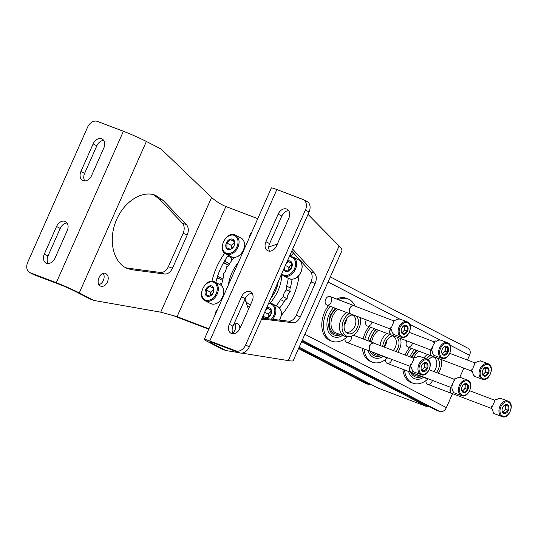 <?xml version="1.0" encoding="UTF-8"?>
<svg xmlns="http://www.w3.org/2000/svg" width="538" height="538" viewBox="0 0 538 538"><rect width="100%" height="100%" fill="white"/><g stroke="black" fill="none" stroke-linecap="round" stroke-linejoin="round"><path stroke-width="0.81" d="M223.741 262.356A1.506 1.096 -62.6 0 0 224.844 261.34L226.155 258.388M230.923 256.565L231.824 260.392M222.012 282.927L219.524 284.434M216.215 280.816L217.527 277.864A1.506 1.096 -62.6 0 0 217.507 276.418M298.543 348.59L365.497 383.278A6.032 4.385 -62.6 0 0 365.833 383.433L369.902 384.973A1.506 1.096 -62.6 0 0 371.092 384.623L371.213 384.509M378.046 388.046A1.506 1.096 -62.6 0 0 378.12 388.093A1.506 1.096 -62.6 0 0 378.207 388.127L427.448 406.836A1.506 1.096 -62.6 0 0 428.645 406.486L428.766 406.372M435.592 409.902A1.506 1.096 -62.6 0 0 435.672 409.949A1.506 1.096 -62.6 0 0 435.76 409.99L439.822 411.536A6.032 4.385 -62.6 0 0 446.379 407.589L452.552 393.655M391.913 359.424A4.526 3.1 -69.2 0 1 391.53 360.547A4.526 3.1 -69.2 0 1 387.582 363.459A4.526 3.1 -69.2 0 1 385.49 359.572M432.397 380.4A4.526 3.1 -69.2 0 1 432.014 381.529A4.526 3.1 -69.2 0 1 428.066 384.441A4.526 3.1 -69.2 0 1 425.982 380.554M351.502 336.095A4.526 3.1 -69.2 0 1 351.045 339.572A4.526 3.1 -69.2 0 1 347.091 342.484A4.526 3.1 -69.2 0 1 345.006 338.597M372.04 322.047A4.526 3.1 -69.2 0 1 371.664 323.17A4.526 3.1 -69.2 0 1 370.864 324.501M370.231 325.174A4.526 3.1 -69.2 0 1 366.876 325.759A4.526 3.1 -69.2 0 1 365.632 322.154A4.526 3.1 -69.2 0 1 366.351 319.881M412.532 343.022A4.526 3.1 -69.2 0 1 412.148 344.145A4.526 3.1 -69.2 0 1 411.348 345.477M410.716 346.156A4.526 3.1 -69.2 0 1 407.367 346.734A4.526 3.1 -69.2 0 1 406.116 343.136A4.526 3.1 -69.2 0 1 406.836 340.857M329.747 304.199A4.526 3.1 -69.2 0 1 326.391 304.777A4.526 3.1 -69.2 0 1 325.14 301.179A4.526 3.1 -69.2 0 1 326.243 298.274A4.526 3.1 -69.2 0 1 330.601 296.862A4.526 3.1 -69.2 0 1 331.173 302.188A4.526 3.1 -69.2 0 1 330.379 303.519M459.822 377.252L463.864 368.12M467.441 360.056L469.56 355.275A6.032 4.385 -62.6 0 0 468.221 348.355L330.312 276.895M298.213 276.209A5.508 4.001 -62.6 0 0 299.027 275.765M297.81 276.599L297.722 276.801A1.506 1.096 -62.6 0 1 296.236 277.823M278.233 281.582A25.131 18.258 117.4 0 1 270.883 298.166M249.437 307.09A25.131 18.258 117.4 0 1 246.942 306.075M277.803 282.564A22.549 16.382 117.4 0 1 271.152 297.561M250.392 304.938A22.549 16.382 117.4 0 1 249.793 304.649A22.549 16.382 117.4 0 1 245.328 300.695M346.566 318.967A9.052 6.194 -69.2 0 1 345.51 322.935A9.052 6.194 -69.2 0 1 344.172 325.268M351.946 314.972A9.052 6.194 -69.2 0 1 352.457 315.127A9.052 6.194 -69.2 0 1 354.764 326.452A9.052 6.194 -69.2 0 1 346.028 332.047A9.052 6.194 -69.2 0 1 345.544 331.832M347.407 336.553A22.623 15.488 -69.2 0 1 331.959 341.226L330.312 340.601A22.623 15.488 -69.2 0 1 328.523 305.645M336.539 299.007A22.623 15.488 -69.2 0 1 346.378 298.301L348.025 298.926A22.623 15.488 -69.2 0 1 354.979 306.142M331.959 341.226A22.623 15.488 -69.2 0 1 330.171 306.27M338.187 299.632A22.623 15.488 -69.2 0 1 348.025 298.926M342.773 335.49L339.411 336.943A17.848 12.219 -69.2 0 1 327.279 328.093A17.848 12.219 -69.2 0 1 333.634 307.581M340.722 334.71A15.938 10.915 -69.2 0 1 330.379 331.69L328.51 326.263L330.036 315.766L335.147 308.16M338.947 334.037A14.634 10.02 -69.2 0 1 329.377 325.389A14.634 10.02 -69.2 0 1 336.169 308.55M359.969 317.46A12.616 8.635 -69.2 0 1 358.994 328.355A12.616 8.635 -69.2 0 1 348.994 336.553L346.788 336.553A13.423 9.193 -69.2 0 1 344.475 336.136L336.048 332.935A13.423 9.193 -69.2 0 1 331.045 322.222A13.423 9.193 -69.2 0 1 338.039 309.256M344.475 336.136A13.423 9.193 -69.2 0 1 339.471 325.423A13.423 9.193 -69.2 0 1 346.465 312.457M348.994 336.553A12.616 8.635 -69.2 0 1 342.06 327.225A12.616 8.635 -69.2 0 1 349.27 313.519M356.27 316.055A9.859 6.752 -69.2 0 1 357.313 327.487A9.859 6.752 -69.2 0 1 346.317 332.686A9.859 6.752 -69.2 0 1 344.986 321.973A9.859 6.752 -69.2 0 1 353.096 314.844M387.051 339.942A9.052 6.194 -69.2 0 1 386.002 343.916A9.052 6.194 -69.2 0 1 384.657 346.25M392.431 335.947A9.052 6.194 -69.2 0 1 392.942 336.109A9.052 6.194 -69.2 0 1 395.248 347.427A9.052 6.194 -69.2 0 1 393.291 350.527M387.622 357.797A22.623 15.488 -69.2 0 1 372.444 362.202L370.803 361.576A22.623 15.488 -69.2 0 1 362.39 348.342M363.116 338.933A22.623 15.488 -69.2 0 1 369.014 326.62M372.444 362.202A22.623 15.488 -69.2 0 1 364.031 348.967M364.764 339.559A22.623 15.488 -69.2 0 1 370.655 327.245M383.258 356.465L379.895 357.925A17.848 12.219 -69.2 0 1 368.113 350.514M367.884 340.749A17.848 12.219 -69.2 0 1 374.118 328.563M381.213 355.692A15.938 10.915 -69.2 0 1 370.864 352.666L370.097 351.267M379.438 355.019A14.634 10.02 -69.2 0 1 371.671 351.738M370.016 341.556A14.634 10.02 -69.2 0 1 376.661 329.525M386.909 357.521A13.423 9.193 -69.2 0 1 384.959 357.118L376.533 353.917A13.423 9.193 -69.2 0 1 374.804 352.928M371.65 342.175A13.423 9.193 -69.2 0 1 378.523 330.238M384.959 357.118A13.423 9.193 -69.2 0 1 383.231 356.129M380.063 345.497A13.423 9.193 -69.2 0 1 386.95 333.439M400.454 338.436A12.616 8.635 -69.2 0 1 399.478 349.337A12.616 8.635 -69.2 0 1 397.844 352.255M382.666 346.492A12.616 8.635 -69.2 0 1 389.754 334.501M396.762 337.03A9.859 6.752 -69.2 0 1 397.797 348.463A9.859 6.752 -69.2 0 1 395.928 351.529M384.576 347.218A9.859 6.752 -69.2 0 1 393.581 335.826M432.922 356.929A9.052 6.194 -69.2 0 1 433.426 357.084A9.052 6.194 -69.2 0 1 435.733 368.409A9.052 6.194 -69.2 0 1 433.783 371.502M428.107 378.772A22.623 15.488 -69.2 0 1 412.928 383.184L411.288 382.558A22.623 15.488 -69.2 0 1 402.875 369.317M405.181 355.04A22.623 15.488 -69.2 0 1 409.499 347.602M412.928 383.184A22.623 15.488 -69.2 0 1 404.522 369.942M406.829 355.665A22.623 15.488 -69.2 0 1 411.146 348.227M423.742 377.447L420.38 378.9A17.848 12.219 -69.2 0 1 408.604 371.496M409.889 356.829A17.848 12.219 -69.2 0 1 414.61 349.539M421.698 376.667A15.938 10.915 -69.2 0 1 411.355 373.648L410.588 372.249M419.922 375.995A14.634 10.02 -69.2 0 1 412.155 372.713M411.947 357.615A14.634 10.02 -69.2 0 1 417.145 350.507M427.394 378.503A13.423 9.193 -69.2 0 1 425.45 378.093L417.017 374.892A13.423 9.193 -69.2 0 1 415.296 373.903M413.547 358.221A13.423 9.193 -69.2 0 1 419.008 351.213M425.45 378.093A13.423 9.193 -69.2 0 1 423.722 377.104M423.91 357.992A13.423 9.193 -69.2 0 1 427.434 354.414M440.938 359.418A12.616 8.635 -69.2 0 1 439.963 370.312A12.616 8.635 -69.2 0 1 438.329 373.231M426.52 358.987A12.616 8.635 -69.2 0 1 430.245 355.477M437.246 358.012A9.859 6.752 -69.2 0 1 438.282 369.445A9.859 6.752 -69.2 0 1 436.419 372.504M428.288 359.949A9.859 6.752 -69.2 0 1 434.065 356.802M401.207 337.286C407.844 340.433 414.3 324.831 407.548 321.98L407.098 321.778A8.299 5.683 -69.2 0 0 398.846 327.514A8.299 5.683 -69.2 0 0 401.207 337.286L393.91 334.515A8.299 5.683 110.8 0 1 392.747 333.822L393.567 334.138A8.299 5.683 -69.2 0 1 391.637 329.801L390.81 329.491A8.299 5.683 110.8 0 1 390.931 327.017L391.751 327.326A8.299 5.683 -69.2 0 1 394.152 321.912L393.332 321.603A8.299 5.683 110.8 0 1 395.04 319.949L395.86 320.265A8.299 5.683 -69.2 0 1 400.198 319.182L399.378 318.866A8.299 5.683 110.8 0 1 399.801 319L407.098 321.778A8.299 5.683 -69.2 0 1 407.508 321.959M406.573 325.423A4.714 3.228 -69.2 0 1 406.95 332.276A4.714 3.228 -69.2 0 1 401.577 332.706A4.714 3.228 -69.2 0 1 401.261 330.157A4.714 3.228 -69.2 0 1 402.411 327.138A4.714 3.228 -69.2 0 1 406.573 325.423M401.57 332.383L404.226 333.762L407.078 331.011L407.279 326.875L404.623 325.503L403.076 326.479M404.152 325.752A3.773 2.582 -69.2 0 1 404.811 328.046L404.912 325.981L404.307 325.665M404.71 330.11L404.811 328.046A3.773 2.582 -69.2 0 1 403.285 331.489L404.71 330.11L407.078 331.011M402.047 332.679L403.285 331.489A3.773 2.582 -69.2 0 1 401.563 332.363M407.279 326.875L404.912 325.981M390.931 327.017A3.02 2.065 110.8 0 0 391.825 326.949M393.823 322.349A3.02 2.065 110.8 0 0 393.332 321.603M351.563 314.266A4.526 3.1 -69.2 0 1 350.857 314.125A4.526 3.1 -69.2 0 1 349.565 308.792A4.526 3.1 -69.2 0 1 354.071 305.665A4.526 3.1 -69.2 0 1 354.293 305.766A4.526 3.1 -69.2 0 1 354.69 306.028M390.796 329.169L351.038 314.064A4.405 3.013 -69.2 0 1 349.787 308.879A4.405 3.013 -69.2 0 1 354.165 305.833L393.924 320.93M441.698 358.261C448.329 361.415 454.792 345.813 448.04 342.955L447.589 342.753A8.299 5.683 -69.2 0 0 439.331 348.49A8.299 5.683 -69.2 0 0 441.698 358.261L434.401 355.49A8.299 5.683 110.8 0 1 433.231 354.804L434.058 355.114A8.299 5.683 -69.2 0 1 432.122 350.783L431.301 350.473A8.299 5.683 110.8 0 1 431.415 347.999L432.243 348.308A8.299 5.683 -69.2 0 1 434.637 342.894L433.816 342.578A8.299 5.683 110.8 0 1 435.524 340.931L436.352 341.24A8.299 5.683 -69.2 0 1 440.683 340.157L439.862 339.848A8.299 5.683 110.8 0 1 440.292 339.982L447.589 342.753A8.299 5.683 -69.2 0 1 447.993 342.935M447.058 346.398A4.714 3.228 -69.2 0 1 447.441 353.258A4.714 3.228 -69.2 0 1 442.068 353.681A4.714 3.228 -69.2 0 1 441.745 351.139A4.714 3.228 -69.2 0 1 442.895 348.12A4.714 3.228 -69.2 0 1 447.058 346.398M442.054 353.365L444.711 354.744L447.569 351.986L447.764 347.857L445.108 346.479L443.561 347.461M444.644 346.728A3.773 2.582 -69.2 0 1 445.296 349.021L445.397 346.956L444.791 346.647M445.202 351.085L445.296 349.021A3.773 2.582 -69.2 0 1 443.776 352.464L445.202 351.085L447.569 351.986M442.539 353.661L443.776 352.464A3.773 2.582 -69.2 0 1 442.048 353.345M447.764 347.857L445.397 346.956M431.415 347.999A3.02 2.065 110.8 0 0 432.31 347.925M434.307 343.325A3.02 2.065 110.8 0 0 433.816 342.578M392.047 335.241A4.526 3.1 -69.2 0 1 391.341 335.107A4.526 3.1 -69.2 0 1 390.393 329.014M431.281 350.144L391.53 335.046A4.405 3.013 -69.2 0 1 390.615 329.101M482.183 379.243C488.82 382.39 495.276 366.788 488.524 363.937L488.074 363.735A8.299 5.683 -69.2 0 0 479.815 369.471A8.299 5.683 -69.2 0 0 482.183 379.243L474.886 376.472A8.299 5.683 110.8 0 1 473.722 375.78L474.543 376.096A8.299 5.683 -69.2 0 1 472.606 371.758L471.786 371.449A8.299 5.683 110.8 0 1 471.907 368.974L472.727 369.283A8.299 5.683 -69.2 0 1 475.128 363.87L474.308 363.56A8.299 5.683 110.8 0 1 476.016 361.906L476.836 362.222A8.299 5.683 -69.2 0 1 481.174 361.139L480.347 360.823A8.299 5.683 110.8 0 1 480.777 360.958L488.074 363.735A8.299 5.683 -69.2 0 1 488.484 363.917M487.549 367.38A4.714 3.228 -69.2 0 1 487.926 374.233A4.714 3.228 -69.2 0 1 482.552 374.663A4.714 3.228 -69.2 0 1 482.236 372.114A4.714 3.228 -69.2 0 1 483.38 369.095A4.714 3.228 -69.2 0 1 487.549 367.38M482.546 374.34L485.202 375.719L488.053 372.969L488.248 368.833L485.592 367.461L484.045 368.436M485.128 367.71A3.773 2.582 -69.2 0 1 485.787 370.003L485.881 367.938L485.276 367.622M485.686 372.067L485.787 370.003A3.773 2.582 -69.2 0 1 484.261 373.446L485.686 372.067L488.053 372.969M483.023 374.636L484.261 373.446A3.773 2.582 -69.2 0 1 482.539 374.32M488.248 368.833L485.881 367.938M471.907 368.974A3.02 2.065 110.8 0 0 472.794 368.907M474.798 364.307A3.02 2.065 110.8 0 0 474.308 363.56M432.532 356.223A4.526 3.1 -69.2 0 1 431.826 356.082A4.526 3.1 -69.2 0 1 430.884 349.996M471.765 371.126L432.014 356.022A4.405 3.013 -69.2 0 1 431.106 350.077M421.079 374.663C427.71 377.81 434.173 362.215 427.421 359.357L426.97 359.155A8.299 5.683 -69.2 0 0 418.712 364.892A8.299 5.683 -69.2 0 0 421.079 374.663L413.783 371.892A8.299 5.683 110.8 0 1 412.612 371.2L413.44 371.516A8.299 5.683 -69.2 0 1 411.503 367.185L410.682 366.869A8.299 5.683 110.8 0 1 410.797 364.394L411.624 364.71A8.299 5.683 -69.2 0 1 414.018 359.297L413.197 358.98A8.299 5.683 110.8 0 1 414.906 357.333L415.733 357.642A8.299 5.683 -69.2 0 1 420.064 356.56L419.243 356.25A8.299 5.683 110.8 0 1 419.674 356.385L426.97 359.155A8.299 5.683 -69.2 0 1 427.374 359.337M426.439 362.8A4.714 3.228 -69.2 0 1 426.822 369.66A4.714 3.228 -69.2 0 1 421.449 370.083A4.714 3.228 -69.2 0 1 421.126 367.541A4.714 3.228 -69.2 0 1 422.276 364.515A4.714 3.228 -69.2 0 1 426.439 362.8M421.436 369.767L424.092 371.139L426.95 368.389L427.145 364.26L424.489 362.881L422.942 363.863M424.025 363.13A3.773 2.582 -69.2 0 1 424.677 365.423L424.778 363.358L424.173 363.049M424.583 367.488L424.677 365.423A3.773 2.582 -69.2 0 1 423.157 368.866L424.583 367.488L426.95 368.389M421.92 370.063L423.157 368.866A3.773 2.582 -69.2 0 1 421.429 369.747M427.145 364.26L424.778 363.358M410.797 364.394A3.02 2.065 110.8 0 0 411.691 364.327M413.688 359.727A3.02 2.065 110.8 0 0 413.197 358.98M371.428 351.644A4.526 3.1 -69.2 0 1 370.722 351.502A4.526 3.1 -69.2 0 1 369.431 346.176A4.526 3.1 -69.2 0 1 373.937 343.042A4.526 3.1 -69.2 0 1 374.159 343.143A4.526 3.1 -69.2 0 1 374.556 343.412M410.662 366.546L370.911 351.449A4.405 3.013 -69.2 0 1 369.653 346.257A4.405 3.013 -69.2 0 1 374.038 343.21L413.789 358.315M461.564 395.645C468.201 398.793 474.657 383.19 467.905 380.332L467.455 380.131A8.299 5.683 -69.2 0 0 459.196 385.874A8.299 5.683 -69.2 0 0 461.564 395.645L454.267 392.875A8.299 5.683 110.8 0 1 453.104 392.182L453.924 392.491A8.299 5.683 -69.2 0 1 451.987 388.16L451.167 387.851A8.299 5.683 110.8 0 1 451.288 385.376L452.108 385.685A8.299 5.683 -69.2 0 1 454.509 380.272L453.682 379.962A8.299 5.683 110.8 0 1 455.397 378.308L456.217 378.624A8.299 5.683 -69.2 0 1 460.555 377.541L459.728 377.225A8.299 5.683 110.8 0 1 460.158 377.36L467.455 380.131A8.299 5.683 -69.2 0 1 467.865 380.319M466.93 383.782A4.714 3.228 -69.2 0 1 467.307 390.635A4.714 3.228 -69.2 0 1 461.934 391.065A4.714 3.228 -69.2 0 1 461.617 388.517A4.714 3.228 -69.2 0 1 462.761 385.497A4.714 3.228 -69.2 0 1 466.93 383.782M461.927 390.743L464.583 392.121L467.435 389.364L467.63 385.235L464.973 383.863L463.426 384.838M464.509 384.112A3.773 2.582 -69.2 0 1 465.168 386.405L465.262 384.34L464.657 384.024M465.067 388.47L465.168 386.405A3.773 2.582 -69.2 0 1 463.642 389.842L465.067 388.47L467.435 389.364M462.404 391.039L463.642 389.842A3.773 2.582 -69.2 0 1 461.92 390.722M467.63 385.235L465.262 384.34M451.288 385.376A3.02 2.065 110.8 0 0 452.176 385.309M454.18 380.702A3.02 2.065 110.8 0 0 453.682 379.962M411.913 372.626A4.526 3.1 -69.2 0 1 411.207 372.484A4.526 3.1 -69.2 0 1 410.265 366.398M451.147 387.521L411.395 372.424A4.405 3.013 -69.2 0 1 410.487 366.479M502.048 416.62C508.686 419.768 515.142 404.173 508.39 401.314L507.939 401.113A8.299 5.683 -69.2 0 0 499.688 406.849A8.299 5.683 -69.2 0 0 502.048 416.62L494.752 413.85A8.299 5.683 110.8 0 1 493.588 413.157L494.409 413.473A8.299 5.683 -69.2 0 1 492.478 409.142L491.651 408.826A8.299 5.683 110.8 0 1 491.772 406.351L492.593 406.667A8.299 5.683 -69.2 0 1 494.994 401.254L494.173 400.938A8.299 5.683 110.8 0 1 495.881 399.29L496.702 399.6A8.299 5.683 -69.2 0 1 501.039 398.517L500.219 398.207A8.299 5.683 110.8 0 1 500.643 398.342L507.939 401.113A8.299 5.683 -69.2 0 1 508.349 401.294M507.415 404.758A4.714 3.228 -69.2 0 1 507.791 411.617A4.714 3.228 -69.2 0 1 502.418 412.041A4.714 3.228 -69.2 0 1 502.102 409.499A4.714 3.228 -69.2 0 1 503.245 406.472A4.714 3.228 -69.2 0 1 507.415 404.758M502.411 411.725L505.068 413.097L507.919 410.346L508.114 406.217L505.458 404.838L503.918 405.813M504.994 405.087A3.773 2.582 -69.2 0 1 505.653 407.38L505.754 405.316L505.148 405.006M505.552 409.445L505.653 407.38A3.773 2.582 -69.2 0 1 504.126 410.824L505.552 409.445L507.919 410.346M502.889 412.014L504.126 410.824A3.773 2.582 -69.2 0 1 502.405 411.704M508.114 406.217L505.754 405.316M491.772 406.351A3.02 2.065 110.8 0 0 492.667 406.284M494.664 401.684A3.02 2.065 110.8 0 0 494.173 400.938M452.404 393.601A4.526 3.1 -69.2 0 1 451.698 393.46A4.526 3.1 -69.2 0 1 450.75 387.373M491.638 408.503L451.88 393.406A4.405 3.013 -69.2 0 1 450.972 387.454M269.753 251.172A7.841 5.696 -62.6 0 1 269.605 243.606L281.811 216.074L278.126 214.164A7.841 5.696 117.4 0 1 287.084 209.235A7.841 5.696 117.4 0 1 288.819 218.226L276.613 245.758A7.841 5.696 117.4 0 1 267.662 250.695A7.841 5.696 117.4 0 1 265.927 241.703L278.126 214.164M288.677 210.661A7.841 5.696 -62.6 0 0 281.811 216.074M233.149 333.775A7.841 5.696 -62.6 0 1 233.001 326.21L245.207 298.677L241.522 296.768A7.841 5.696 117.4 0 1 250.479 291.831A7.841 5.696 117.4 0 1 252.214 300.829L240.009 328.362A7.841 5.696 117.4 0 1 231.058 333.298A7.841 5.696 117.4 0 1 229.322 324.3L241.522 296.768M252.073 293.264A7.841 5.696 -62.6 0 0 245.207 298.677M212.328 343.466A12.065 0.693 -156.1 0 1 209.766 341.832A12.065 0.693 -156.1 0 1 213.438 342.908L239.471 352.793A9.052 6.577 -62.6 0 0 249.302 346.875L309.088 211.959A9.052 6.577 -62.6 0 0 307.084 201.582L303.405 199.672A9.052 6.577 117.4 0 1 305.409 210.055L245.617 344.966A9.052 6.577 117.4 0 1 235.792 350.884L209.759 340.998A18.097 1.042 -156.1 0 0 204.252 339.384A18.097 1.042 -156.1 0 0 208.092 341.838L221.723 348.98L225.839 350.541L212.328 343.466L212.698 342.625M209.759 340.998L276.868 189.558L302.901 199.45A9.052 6.577 117.4 0 1 303.405 199.672M29.751 272.591L33.437 274.494A9.052 6.577 -62.6 0 0 33.934 274.723L59.974 284.609A12.065 0.693 -156.1 0 1 75.293 291.414L89.9 298.906L94.016 300.466L79.274 292.907A18.097 1.042 -156.1 0 0 56.288 282.706L30.256 272.813A9.052 6.577 117.4 0 1 29.751 272.591A9.052 6.577 117.4 0 1 27.747 262.214L87.539 127.298A9.052 6.577 117.4 0 1 97.365 121.38L123.397 131.265A18.097 1.042 -156.1 0 1 146.376 141.474L161.118 149.033L211.582 197.426C215.906 201.313 220.674 204.346 225.873 206.538L257.756 218.65M80.942 171.434L93.148 143.902A7.841 5.696 117.4 0 1 102.099 138.965A7.841 5.696 117.4 0 1 103.834 147.963L91.635 175.496A7.841 5.696 117.4 0 1 82.677 180.432A7.841 5.696 117.4 0 1 80.942 171.434L84.627 173.344L96.827 145.811L93.148 143.902M44.338 254.037L56.544 226.505A7.841 5.696 117.4 0 1 65.495 221.569A7.841 5.696 117.4 0 1 67.23 230.567L55.031 258.099A7.841 5.696 117.4 0 1 46.073 263.035A7.841 5.696 117.4 0 1 44.338 254.037L48.023 255.947L60.222 228.415L56.544 226.505M84.627 173.344A7.841 5.696 -62.6 0 0 84.769 180.909M103.693 140.398A7.841 5.696 -62.6 0 0 96.827 145.811M48.023 255.947A7.841 5.696 -62.6 0 0 48.164 263.506M67.089 223.001A7.841 5.696 -62.6 0 0 60.222 228.415M171.81 314.918A18.097 1.042 -156.1 0 0 180.748 318.583L208.757 329.216M215.799 282.504A56.261 40.875 117.4 0 1 228.334 255.227M292.047 279.276A42.684 31.016 117.4 0 1 290.231 287.924A4.976 3.618 117.4 0 0 290.325 291.731A6.483 4.714 117.4 0 0 287.191 298.805A4.976 3.618 117.4 0 0 284.239 301.455A42.684 31.016 117.4 0 1 279.572 308.066M249.161 238.045A6.786 4.929 117.4 0 1 251.764 232.174M293.472 252.934A6.786 4.929 117.4 0 1 289.498 256.169M214.944 315.255A6.786 4.929 117.4 0 1 217.547 309.384M94.016 300.466L160.727 312.181L177.069 316.674L208.952 328.785M228.394 284.911A33.934 24.661 117.4 0 1 238.314 262.517M281.791 274.582A33.934 24.661 117.4 0 1 269.854 303.19M211.952 281.32A56.261 40.875 117.4 0 1 224.743 253.196M221.548 285.732A42.684 31.016 117.4 0 1 223.27 277.79A4.976 3.618 117.4 0 0 223.183 273.983A6.483 4.714 117.4 0 0 226.316 266.909A4.976 3.618 117.4 0 0 229.269 264.259A42.684 31.016 117.4 0 1 234.138 257.393M288.247 278.307A42.684 31.016 117.4 0 1 286.552 286.021L290.231 287.924M299.121 274.931A56.261 40.875 117.4 0 1 281.125 315.577M286.552 286.021A4.976 3.618 117.4 0 0 286.646 289.827A6.483 4.714 117.4 0 0 283.513 296.895A4.976 3.618 117.4 0 0 280.554 299.552A42.684 31.016 117.4 0 1 276.169 305.826M293.042 360.843A18.097 1.042 -156.1 0 0 293.136 360.79A18.097 1.042 -156.1 0 0 293.143 360.763C292.806 361.119 291.192 361.065 288.294 360.608L241.73 353.103M293.136 360.79L341.939 250.654A18.097 1.042 23.9 0 1 341.939 250.654C342.188 249.679 341.24 248.119 339.108 245.933L308.012 214.386M233.909 324.172L237.413 323.553C239.141 324.347 239.935 326.109 239.793 328.832M261.683 318.94L292.8 322.746C295.86 322.807 298.388 320.843 300.372 316.835L315.154 283.479C316.795 279.296 316.64 275.927 314.683 273.358L292.638 249.074M262.578 319.276L261.596 319.135M248.462 309.283L245.019 299.088M268.758 246.996L277.373 244.057M239.222 352.699L225.839 350.541M232.867 333.311C235.604 330.15 236.33 326.909 235.039 323.587M291.764 251.051L310.574 271.798C312.524 274.36 312.679 277.736 311.038 281.919L296.256 315.275C294.273 319.276 291.751 321.247 288.684 321.186L262.04 318.126M107.466 282.026C105.69 285.443 103.451 286.828 100.767 286.169C94.863 284.279 99.893 270.964 105.562 273.465C108.286 275.032 108.918 277.884 107.466 282.026M132.261 269.78L164.574 274.037C167.843 274.185 170.472 272.255 172.469 268.254L187.251 234.898C188.885 230.708 188.616 227.298 186.457 224.655L163.041 200.324L155.475 195.274C141.602 189.833 122.899 202.402 115.589 222.073C108.077 241.663 113.787 263.506 127.768 268.65L132.261 269.78L128.145 268.213L160.458 272.477C163.727 272.618 166.363 270.695 168.36 266.693L172.469 268.254M98.972 284.689C100.841 284.111 102.301 282.699 103.35 280.466C104.446 277.749 104.412 275.389 103.242 273.385M153.37 194.608L158.925 198.764L182.348 223.095C184.507 225.731 184.769 229.148 183.142 233.337L168.36 266.693M125.757 267.749L128.145 268.213M276.868 189.558A18.097 1.042 -156.1 0 0 271.36 187.95L204.252 339.384M286.646 289.827L290.325 291.731M283.513 296.895L287.191 298.805M280.554 299.552L284.239 301.455M266.525 308.012A5.656 4.109 117.4 0 1 270.816 309.007A5.656 4.109 117.4 0 1 270.917 314.461A5.656 4.109 117.4 0 1 266.707 318.274A5.656 4.109 117.4 0 1 262.894 316.196M264.111 313.459L263.714 316.586L267.272 317.938L270.883 314.481L270.93 309.68L267.373 308.328L265.826 310.433M268.18 317.433A4.526 3.289 117.4 0 1 268.079 316.431L268.065 317.501M268.079 316.431A4.526 3.289 117.4 0 1 268.576 314.205A4.526 3.289 117.4 0 1 269.908 312.302L268.099 314.024L268.079 316.431M271.233 311.031L269.908 312.302A4.526 3.289 117.4 0 1 271.28 311.374M267.373 308.328L271.078 310.244M264.649 312.242L268.099 314.024M287.265 261.206A5.656 4.109 117.4 0 1 291.556 262.201A5.656 4.109 117.4 0 1 291.657 267.655A5.656 4.109 117.4 0 1 287.453 271.468A5.656 4.109 117.4 0 1 283.64 269.383M284.851 266.653L284.454 269.78L288.018 271.132L291.623 267.675L291.677 262.874L288.112 261.515L286.566 263.62M288.919 270.627A4.526 3.289 117.4 0 1 288.819 269.625L288.805 270.695M288.819 269.625A4.526 3.289 117.4 0 1 289.323 267.399A4.526 3.289 117.4 0 1 290.648 265.49L288.845 267.218L288.819 269.625M291.973 264.225L290.648 265.49A4.526 3.289 117.4 0 1 292.02 264.561M288.112 261.515L291.818 263.438M285.389 265.429L288.845 267.218M213.364 292.598A5.656 4.109 117.4 0 1 205.603 294.878A5.656 4.109 117.4 0 1 209.564 285.934A5.656 4.109 117.4 0 1 213.364 292.598M213.33 292.625L213.384 287.817L209.82 286.465L206.215 289.921L206.162 294.723L209.719 296.075L213.33 292.625M210.627 295.577A4.526 3.289 117.4 0 1 210.526 294.568L210.513 295.644M210.526 294.568A4.526 3.289 117.4 0 1 211.03 292.349A4.526 3.289 117.4 0 1 212.355 290.439L210.553 292.168L210.526 294.568M213.68 289.175L212.355 290.439A4.526 3.289 117.4 0 1 213.727 289.511M209.82 286.465L213.525 288.381M206.215 289.921L210.553 292.168M234.104 245.792A5.656 4.109 117.4 0 1 226.343 248.065A5.656 4.109 117.4 0 1 230.304 239.128A5.656 4.109 117.4 0 1 234.104 245.792M234.077 245.819L234.124 241.011L230.567 239.659L226.955 243.109L226.901 247.917L230.466 249.269L234.077 245.819M231.367 248.764A4.526 3.289 117.4 0 1 231.266 247.762L231.259 248.838M231.266 247.762A4.526 3.289 117.4 0 1 231.77 245.543A4.526 3.289 117.4 0 1 233.095 243.633L231.293 245.362L231.266 247.762M234.42 242.362L233.095 243.633A4.526 3.289 117.4 0 1 234.474 242.705M230.567 239.659L234.265 241.575M226.955 243.109L231.293 245.362M228.536 265.315L223.532 262.726L228.536 265.321M228.67 265.153L223.633 262.544M229.558 263.781L224.844 261.34M231.192 257.729L227.803 255.967M222.55 280.466L217.527 277.864M222.9 279.101L217.54 276.317L222.907 279.094M365.833 383.433L298.55 348.57M369.902 384.973L298.758 348.113M371.092 384.623L299.108 347.319M378.207 388.127L299.168 347.178L378.12 388.093M427.448 406.836L301.623 341.637M428.645 406.486L301.973 340.85M435.76 409.99L302.04 340.702M439.822 411.536L302.242 340.245M446.379 407.589L304.885 334.273M469.56 355.275L450.178 345.235M439.855 339.881L409.694 324.253M399.371 318.906L328.066 281.959M407.717 322.84A7.539 5.165 -69.2 0 1 407.125 335.235A7.539 5.165 -69.2 0 1 399.156 331.105A7.539 5.165 -69.2 0 1 407.717 322.84M448.208 343.822A7.539 5.165 -69.2 0 1 447.616 356.21A7.539 5.165 -69.2 0 1 439.647 352.081A7.539 5.165 -69.2 0 1 448.208 343.822M488.692 364.798A7.539 5.165 -69.2 0 1 488.1 377.185A7.539 5.165 -69.2 0 1 480.131 373.063A7.539 5.165 -69.2 0 1 488.692 364.798M427.589 360.218A7.539 5.165 -69.2 0 1 426.997 372.612A7.539 5.165 -69.2 0 1 419.028 368.483A7.539 5.165 -69.2 0 1 427.589 360.218M468.073 381.2A7.539 5.165 -69.2 0 1 467.482 393.587A7.539 5.165 -69.2 0 1 459.513 389.458A7.539 5.165 -69.2 0 1 468.073 381.2M508.558 402.175A7.539 5.165 -69.2 0 1 507.966 414.569A7.539 5.165 -69.2 0 1 499.997 410.44A7.539 5.165 -69.2 0 1 508.558 402.175M249.302 346.875L245.617 344.966M309.088 211.959L305.409 210.055M33.934 274.723L30.256 272.813M56.288 282.706L123.397 131.265M177.069 316.674L225.873 206.538M288.294 360.608L339.108 245.933M160.727 312.181L211.582 197.426M79.274 292.907L146.376 141.474M239.471 352.793L235.792 350.884M160.458 272.477L164.574 274.037M183.142 233.337L187.251 234.898M182.348 223.095L186.457 224.655M158.925 198.764L163.041 200.324M288.684 321.186L292.8 322.746M292.457 249.484L293.351 249.827M310.574 271.798L314.683 273.358M311.038 281.919L315.154 283.479M296.256 315.275L300.372 316.835M233.001 326.21L229.322 324.3M269.605 243.606L265.927 241.703M268.422 303.728A9.805 7.122 117.4 0 1 273.741 315.53A9.805 7.122 117.4 0 1 271.334 319.189M268.637 303.23L272.376 303.862A10.558 7.673 117.4 0 1 274.716 315.967A10.558 7.673 117.4 0 1 272.625 319.337M272.376 303.862L277.803 306.673A10.558 7.673 117.4 0 1 280.143 318.778A10.558 7.673 117.4 0 1 279.464 320.123M289.162 256.922A9.805 7.122 117.4 0 1 294.481 268.724A9.805 7.122 117.4 0 1 281.737 273.674M289.383 256.424L293.123 257.05A10.558 7.673 117.4 0 1 295.456 269.161A10.558 7.673 117.4 0 1 283.405 275.799L281.488 274.239M300.883 271.972A10.558 7.673 117.4 0 1 288.832 278.617C293.667 280.285 297.729 278.099 301.024 272.06C303.109 266.424 302.282 262.356 298.55 259.867A10.558 7.673 117.4 0 1 300.883 271.972M216.189 293.674A9.805 7.122 117.4 0 1 202.739 297.615A9.805 7.122 117.4 0 1 209.605 282.12A9.805 7.122 117.4 0 1 216.189 293.674M217.164 294.104A10.558 7.673 117.4 0 1 205.112 300.749C195.778 296.66 206.108 276.727 214.83 281.999A10.558 7.673 117.4 0 1 217.164 294.104M222.591 296.922A10.558 7.673 117.4 0 1 210.54 303.56C215.375 305.234 219.437 303.049 222.732 297.01C224.817 291.367 223.99 287.305 220.257 284.81A10.558 7.673 117.4 0 1 222.591 296.922M236.928 246.868A9.805 7.122 117.4 0 1 223.478 250.809A9.805 7.122 117.4 0 1 230.345 235.308A9.805 7.122 117.4 0 1 236.928 246.868M237.904 247.298A10.558 7.673 117.4 0 1 225.852 253.943C216.518 249.854 226.848 229.921 235.57 235.193A10.558 7.673 117.4 0 1 237.904 247.298M243.337 250.109A10.558 7.673 117.4 0 1 231.286 256.754C236.115 258.422 240.177 256.243 243.472 250.197C245.557 244.561 244.729 240.493 240.997 238.004A10.558 7.673 117.4 0 1 243.337 250.109M435.672 409.949L302.033 340.709M369.209 341.247L375.632 329.135M411.18 357.319L416.116 350.117M354.071 305.665L330.023 296.532M350.857 314.125L326.808 304.992M391.341 335.107L367.293 325.967M434.408 341.912L409.364 332.397M431.826 356.082L407.777 346.949M474.893 362.888L449.849 353.379M373.937 343.042L353.325 335.214M370.722 351.502L346.674 342.37M411.207 372.484L387.158 363.352M454.274 379.29L429.23 369.774M451.698 393.46L427.649 384.327M494.765 400.272L469.721 390.756M279.639 320.144L280.285 318.866C282.363 313.23 281.535 309.162 277.803 306.673M283.405 275.799L288.832 278.617M293.123 257.05L298.55 259.867M205.112 300.749L210.54 303.56M214.83 281.999L220.257 284.81M225.852 253.943L231.286 256.754M235.57 235.193L240.997 238.004"/></g></svg>
